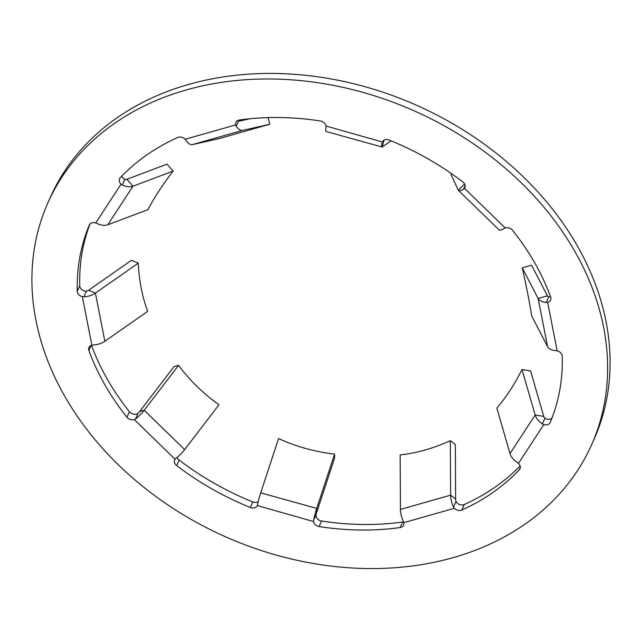 <?xml version="1.0" encoding="UTF-8"?>
<svg xmlns="http://www.w3.org/2000/svg" width="642" height="642" viewBox="0 0 642 642"><rect width="100%" height="100%" fill="white"/><g stroke="black" fill="none" stroke-linecap="round" stroke-linejoin="round"><path stroke-width="0.96" d="M382.696 141.232L382.423 141.649A5.85 4.582 24 0 1 389.221 140.068A250.725 196.267 24 0 1 462.842 181.943A5.85 4.582 24 0 1 464.848 187.641A5.85 4.582 24 0 1 464.455 188.315L463.572 189.141A13.659 3.619 134.2 0 1 458.532 190.481L499.003 229.836A13.659 3.619 134.2 0 0 504.034 228.496L505.214 227.95A5.85 4.582 24 0 1 512.557 230.301A250.725 196.267 24 0 1 550.643 297.069A5.85 4.582 24 0 1 550.603 300.079A5.85 4.582 24 0 1 547.875 302.294A5.85 4.582 24 0 1 547.65 302.358L546.222 302.462A13.659 7.447 168.9 0 1 538.132 298.506L522.267 267.85A175.603 23.112 73.9 0 1 522.492 268.854A175.603 23.112 73.9 0 1 531.712 316L547.578 346.664A13.659 7.447 168.9 0 0 555.675 350.612L557.168 350.853A5.85 4.582 24 0 1 562.256 356.238A250.725 196.267 24 0 1 550.258 422.396A5.85 4.582 24 0 1 550.226 422.476A5.85 4.582 24 0 1 547.498 424.691A5.85 4.582 24 0 1 543.798 424.579L542.386 423.897A13.659 8.434 -146.9 0 1 535.187 415.005L522.01 369.535A175.603 80.555 99.2 0 1 496.836 408.087L510.013 453.557A13.659 8.434 -146.9 0 0 517.211 462.457L518.447 463.412A5.85 4.582 24 0 1 520.02 468.74A5.85 4.582 24 0 1 519.33 469.767A250.725 196.267 24 0 1 461.831 510.053A5.85 4.582 24 0 1 461.141 510.302A5.85 4.582 24 0 1 454.376 508.295L453.517 507.076A13.659 6.195 -105.8 0 1 450.62 495.167L450.315 440.677A175.603 133.488 127.6 0 1 425.237 449.97A175.603 133.488 127.6 0 1 400.135 454.913L400.439 509.403A13.659 6.195 -105.8 0 0 403.337 521.304L403.834 522.636A5.85 4.582 24 0 1 403.641 525.164A5.85 4.582 24 0 1 400.921 527.379A5.85 4.582 24 0 1 400.175 527.539A250.725 196.267 24 0 1 319.138 526.552A5.85 4.582 24 0 1 313.537 521.537L313.577 520.213A13.659 1.597 -74.5 0 1 316.731 508.384L334.57 454.111A175.603 161.68 179.4 0 1 278.548 438.59L260.708 492.855A13.659 1.597 -74.5 0 0 257.554 504.692L257.113 505.896A5.85 4.582 24 0 1 254.553 507.79A5.85 4.582 24 0 1 250.308 507.477A250.725 196.267 24 0 1 176.686 465.602A5.85 4.582 24 0 1 174.68 459.905A5.85 4.582 24 0 1 175.073 459.231L176.004 458.3A13.659 3.619 -45.8 0 0 184.663 449.601L218.986 404.709A175.603 154.377 -105.4 0 1 178.524 365.354L174.038 366.582L139.715 411.474L144.201 410.246L178.524 365.354M546.222 302.462L548.75 296.781L550.122 296.813A5.85 4.582 -156 0 0 550.346 296.748A5.85 4.582 -156 0 0 550.507 296.7M542.386 423.897L544.914 418.223L546.27 419.033A5.85 4.582 -156 0 0 549.969 419.146A5.85 4.582 -156 0 0 552.048 417.91M453.517 507.076L456.045 501.394L456.847 502.75A5.85 4.582 -156 0 0 463.612 504.756A5.85 4.582 -156 0 0 464.302 504.508L461.831 510.053M400.175 527.539L402.646 521.994A5.85 4.582 -156 0 0 403.393 521.834A5.85 4.582 -156 0 0 403.553 521.786M250.308 507.477L252.779 501.932A5.85 4.582 -156 0 0 257.025 502.245A5.85 4.582 -156 0 0 258.204 501.731M138.07 413.263L135.542 418.945L134.322 419.595A5.85 4.582 24 0 1 134.098 419.659A5.85 4.582 24 0 1 126.972 417.244L129.443 411.699A5.85 4.582 -156 0 0 136.569 414.114A5.85 4.582 -156 0 0 136.786 414.05L138.07 413.263A3.9 1.035 -45.8 0 0 139.715 411.474M453.156 557.633A297.551 232.926 24 0 1 131.65 477.094A297.551 232.926 24 0 1 47.941 202.736A297.551 232.926 24 0 1 186.373 89.912A297.551 232.926 24 0 1 507.878 170.451A297.551 232.926 24 0 1 591.587 444.81A297.551 232.926 24 0 1 453.156 557.633M47.941 202.736L50.413 197.19A297.551 232.926 24 0 1 188.844 84.367A297.551 232.926 24 0 1 510.35 164.906A297.551 232.926 24 0 1 594.059 439.264L591.587 444.81M382.022 142.757A13.659 1.597 105.5 0 0 382.03 146.994A13.659 1.597 105.5 0 0 382.279 146.922L391.082 140.831M121.868 176.044A5.85 4.582 -156 0 0 123.553 178.588L124.893 179.311L122.365 184.992L121.089 184.134A5.85 4.582 24 0 1 119.516 178.805A5.85 4.582 24 0 1 120.198 177.778A250.725 196.267 24 0 1 177.698 137.492A5.85 4.582 24 0 1 185.153 139.25L186.06 140.373A13.659 6.195 74.2 0 0 192.367 144.611L219.66 138.503A175.603 3.98 -15.2 0 1 269.841 124.267L242.548 130.382A13.659 6.195 -105.8 0 1 236.24 126.137L235.694 124.917A5.85 4.582 24 0 1 235.887 122.381A5.85 4.582 24 0 1 239.354 120.006A250.725 196.267 24 0 1 320.39 120.993A5.85 4.582 24 0 1 325.992 126.017L326 127.228A13.659 1.597 105.5 0 0 326.008 131.466L382.03 146.994M451.679 173.797L450.989 174.472L458.324 190.184A13.659 3.619 134.2 0 0 458.532 190.481M548.75 296.781A3.9 2.127 168.9 0 1 547.425 295.834L531.56 265.178L522.267 267.85M544.914 418.223A3.9 2.407 -146.9 0 1 543.742 416.393L530.565 370.924L522.01 369.535M456.045 501.394A3.9 1.774 -105.8 0 1 455.643 499.035L455.338 444.545L450.315 440.677M313.577 520.213L316.105 514.539A3.9 0.457 -74.5 0 1 316.771 512.188L334.61 457.923L334.57 454.111M135.542 418.945A13.659 3.619 -45.8 0 0 144.201 410.246L184.663 449.601M126.972 417.244A250.725 196.267 24 0 1 88.885 350.476A5.85 4.582 24 0 1 88.933 347.466A5.85 4.582 24 0 1 91.878 345.187L93.355 344.987A13.659 7.447 -11.1 0 0 104.855 341.271L147.708 311.33A175.603 114.356 -67.2 0 1 138.255 263.172L131.433 260.307L88.58 290.248L95.409 293.121L138.255 263.172M86.429 291.155L83.901 296.829L82.361 296.692A5.85 4.582 24 0 1 77.273 291.308L79.744 285.762A5.85 4.582 -156 0 0 84.832 291.147L86.429 291.155A3.9 2.127 -11.1 0 0 88.58 290.248M83.901 296.829A13.659 7.447 -11.1 0 0 95.409 293.121L104.855 341.271M257.281 505.567L313.537 521.537M382.255 141.97L325.992 126.017M520.132 465.956A250.725 196.267 24 0 1 464.302 504.508M402.646 521.994A250.725 196.267 24 0 1 321.61 521.007L319.138 526.552M316.105 514.539L316.008 515.983A5.85 4.582 -156 0 0 321.61 521.007M252.779 501.932A250.725 196.267 24 0 1 179.158 460.057L176.686 465.602M129.443 411.699A250.725 196.267 24 0 1 91.493 345.3M77.273 291.308A250.725 196.267 24 0 1 89.27 225.149A5.85 4.582 24 0 1 89.302 225.069A5.85 4.582 24 0 1 95.73 222.967L97.191 223.544A13.659 8.434 33.1 0 0 107.8 224.78L147.965 209.645A175.603 56.913 -41.3 0 1 173.139 171.093L167.048 164.151L126.891 179.287L132.974 186.22L173.139 171.093M79.744 285.762A250.725 196.267 24 0 1 89.952 224.09M177.128 457.409A5.85 4.582 -156 0 0 179.158 460.057M124.893 179.311A3.9 2.407 33.1 0 0 126.891 179.287M122.365 184.992A13.659 8.434 33.1 0 0 132.974 186.22L107.8 224.78M249.85 118.762L239.996 120.969A3.9 1.774 -105.8 0 1 238.768 120.455L236.24 126.137M268.035 117.614L269.841 124.267M384.044 140.133L382.279 146.922M464.631 184.037L458.324 190.184M463.572 189.141L465.137 185.634M547.425 295.834L538.132 298.506L547.578 346.664M543.742 416.393L535.187 415.005L510.013 453.557M455.643 499.035L450.62 495.167L400.439 509.403M316.771 512.188L316.731 508.384L260.708 492.855M91.878 345.187L82.361 296.692M175.073 459.231L134.322 419.595M454.376 508.295L403.834 522.636M543.798 424.579L518.447 463.412M547.65 302.358L557.168 350.853M464.455 188.315L505.214 227.95M519.33 469.767L520.317 467.545M91.132 345.428L88.885 350.476M185.153 139.25L235.694 124.917M95.73 222.967L121.089 184.134M192.367 144.611L242.548 130.382"/></g></svg>
